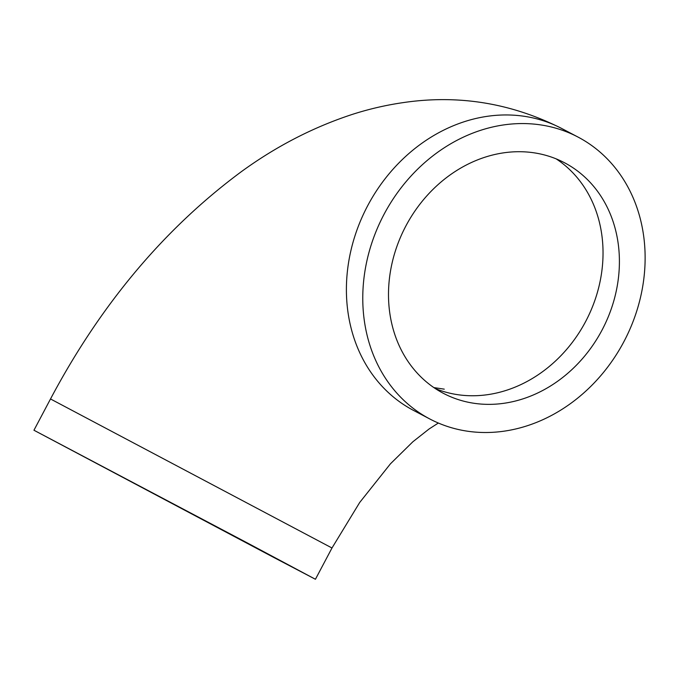 <?xml version="1.0" encoding="UTF-8"?>
<svg xmlns="http://www.w3.org/2000/svg" width="679" height="679" viewBox="0 0 679 679"><rect width="100%" height="100%" fill="white"/><g stroke="black" fill="none" stroke-linecap="round" stroke-linejoin="round"><path stroke-width="1.02" d="M248.336 543.472L33.95 430.24L274.112 557.629L315.429 579.272L248.336 543.472M234.917 536.418L59.599 443.811L234.917 536.418M443.014 393.133A130.232 111.042 -62.3 0 1 405.77 226.175A130.232 111.042 -62.3 0 1 564.546 162.765A130.232 111.042 -62.3 0 1 602.239 329.705A130.232 111.042 -62.3 0 1 443.353 393.311A130.232 111.042 -62.3 0 1 443.014 393.133M429.434 418.773A159.251 135.783 -62.3 0 1 383.89 214.615A159.251 135.783 -62.3 0 1 578.05 137.082A159.251 135.783 -62.3 0 1 624.137 341.214A159.251 135.783 -62.3 0 1 429.849 418.994A159.251 135.783 -62.3 0 1 429.434 418.773M438.345 423.034L429.06 429.001L412.84 441.791L390.442 463.816L359.692 502.485L331.989 547.995L50.509 398.963L33.95 430.24M556.152 158.861A130.232 111.042 -62.3 0 1 585.867 321.099A130.232 111.042 -62.3 0 1 435.383 388.609M429.849 418.994L413.486 410.396A159.251 135.783 -62.3 0 1 413.07 410.175A159.251 135.783 -62.3 0 1 367.526 206.009A159.251 135.783 -62.3 0 1 561.686 128.475C511.236 103.038 458.384 94.423 403.114 102.622C386.037 105.101 369.249 108.98 352.757 114.259C313.511 127.066 276.378 146.197 241.368 171.66C164.31 228.679 100.696 304.447 50.509 398.963M331.989 547.995L315.429 579.272M578.05 137.082L561.686 128.475M433.856 387.59L444.261 389.16"/></g></svg>
